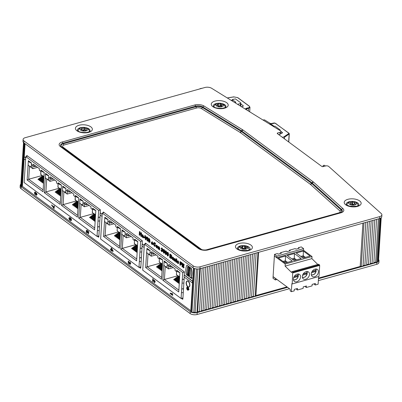 <?xml version="1.0" encoding="UTF-8"?>
<svg xmlns="http://www.w3.org/2000/svg" width="402" height="402" viewBox="0 0 402 402"><rect width="100%" height="100%" fill="white"/><g stroke="black" fill="none" stroke-linecap="round" stroke-linejoin="round"><path stroke-width="0.6" d="M104.118 212.573L102.264 213.095L100.631 239.049L138.981 267.37L139.579 257.858L141.409 257.823M140.841 266.853L138.981 267.37M142.378 240.924L140.615 241.416L140.177 248.315L142.022 248.029M141.424 257.571L139.579 257.858L139.941 252.074L140.177 248.315L142.006 248.28M140.615 241.416L102.264 213.095M122.032 229.889L125.218 232.24L124.977 236.059A5.432 2.573 3.6 0 1 121.791 233.708L122.032 229.889A5.432 2.573 3.6 0 0 125.218 232.24M120.58 228.818L117.399 226.467L117.158 230.286A5.432 2.573 -176.4 0 0 120.339 232.632L120.58 228.818A5.432 2.573 -176.4 0 1 117.399 226.467M104.837 217.191L108.017 219.537L107.776 223.356A5.432 2.573 3.6 0 1 104.595 221.005L104.837 217.191A5.432 2.573 3.6 0 0 108.017 219.537M123.158 235.336L124.952 236.657L125.143 233.607L126.68 234.743L126.776 233.255L133.052 237.889L132.962 239.381L134.499 240.517L134.308 243.567L134.956 244.049M135.72 244.612L137.569 245.979L136.635 260.863L120.751 249.134L121.69 234.25L122.394 234.768M137.78 241.522L134.595 239.17L134.358 242.989A5.432 2.573 -176.4 0 0 137.539 245.336L137.78 241.522A5.432 2.573 -176.4 0 1 134.595 239.17M105.957 222.633L107.751 223.954L107.942 220.904L109.485 222.04L109.575 220.552L115.856 225.19L115.761 226.678L117.299 227.813L117.108 230.869L117.761 231.346M118.525 231.914L120.369 233.276L119.434 248.165L103.555 236.431L104.49 221.547L105.193 222.07M134.494 240.602L132.962 239.381M137.564 246.064L134.308 243.567M125.143 233.607L126.59 234.763L126.399 237.818L123.138 235.411L122.319 248.386L135.66 244.662M137.152 252.622L136.579 252.22L137.208 251.737M137.233 251.32L135.876 251.697L135.323 251.29L137.333 249.753M137.353 249.386L136.072 250.366L134.62 250.773L134.067 250.361L137.459 247.773M137.479 247.401L134.816 249.441L133.363 249.843L132.811 249.436L137.389 245.934M137.157 245.763L133.559 248.511L132.107 248.918L131.554 248.506L136.132 245.009M137.278 250.627L135.876 251.697M137.404 248.647L134.62 250.773M137.524 246.662L133.363 249.843M136.685 245.416L132.107 248.918M124.952 236.657L126.399 237.818L131.158 236.492M126.59 234.763L128.127 235.904L126.68 234.743M128.228 234.326L128.127 235.904L129.751 235.451M123.138 235.411L121.69 234.25M136.745 259.044L122.319 248.386L120.751 249.134M139.941 252.074L141.775 251.933M139.343 261.617L141.177 261.476M117.294 227.899L115.761 226.678M120.364 233.361L117.108 230.869M107.942 220.904L109.394 222.065L109.198 225.115L105.937 222.708L105.123 235.683L118.464 231.959M119.932 239.924L119.379 239.517L120.007 239.034M120.037 238.617L118.68 238.999L118.123 238.587L120.133 237.049M120.158 236.683L118.876 237.662L117.424 238.069L116.866 237.662L120.258 235.069M120.283 234.703L117.62 236.738L116.168 237.14L115.615 236.733L120.188 233.23M119.957 233.059L116.364 235.808L114.912 236.215L114.359 235.803L118.937 232.306M120.077 237.929L118.68 238.999M120.203 235.944L117.424 238.069M120.329 233.959L116.168 237.14M119.489 232.713L114.912 236.215M107.751 223.954L109.198 225.115L113.957 223.788M109.394 222.065L110.932 223.2L109.485 222.04M112.55 222.748L110.932 223.2L111.032 221.623M105.937 222.708L104.49 221.547M119.55 246.341L105.123 235.683L103.555 236.431M140.157 267.044L140.795 267.516M146.222 243.672L144.368 244.19L142.735 270.144L181.086 298.47L181.684 288.958L183.513 288.922M184.483 272.023L182.719 272.516L182.282 279.415L184.126 279.124M183.528 288.666L181.684 288.958L182.046 283.174L182.282 279.415L184.111 279.38M182.719 272.516L144.368 244.19M182.94 297.952L181.086 298.47M164.137 260.988L167.317 263.34L167.081 267.154A5.432 2.573 3.6 0 1 163.895 264.802L164.137 260.988A5.432 2.573 3.6 0 0 167.317 263.34M162.684 259.913L159.504 257.566L159.262 261.38A5.432 2.573 -176.4 0 0 162.443 263.732L162.684 259.913A5.432 2.573 -176.4 0 1 159.504 257.566M146.941 248.285L150.122 250.637L149.881 254.451A5.432 2.573 3.6 0 1 146.7 252.104L146.941 248.285A5.432 2.573 3.6 0 0 150.122 250.637M165.262 266.431L167.056 267.757L167.247 264.702L168.785 265.838L168.88 264.35L175.156 268.988L175.066 270.476L176.604 271.611L176.413 274.666L177.061 275.149M177.825 275.712L179.674 277.073L178.739 291.963L162.855 280.234L163.79 265.345L164.498 265.868M179.885 272.616L176.699 270.265L176.463 274.084A5.432 2.573 -176.4 0 0 179.644 276.435L179.885 272.616A5.432 2.573 -176.4 0 1 176.699 270.265M148.062 253.727L149.856 255.054L150.047 251.999L151.589 253.134L151.68 251.647L157.961 256.285L157.865 257.772L159.403 258.908L159.212 261.963L159.86 262.446M160.629 263.008L162.473 264.375L161.539 279.259L145.655 267.531L146.594 252.642L147.298 253.165M176.599 271.697L175.066 270.476M179.669 277.164L176.413 274.666M167.247 264.702L168.694 265.863L168.503 268.918L165.242 266.506L164.423 279.485L177.764 275.757M179.237 283.722L178.684 283.315L179.312 282.832M179.337 282.415L177.98 282.797L177.428 282.385L179.438 280.852M179.458 280.48L178.176 281.465L176.724 281.867L176.171 281.46L179.558 278.867M179.583 278.501L176.92 280.536L175.468 280.943L174.915 280.531L179.493 277.033M179.262 276.862L175.664 279.606L174.212 280.013L173.659 279.606L178.237 276.104M179.382 281.727L177.98 282.797M179.508 279.742L176.724 281.867M179.629 277.762L175.468 280.943M178.789 276.516L174.212 280.013M167.056 267.757L168.503 268.918L173.262 267.586M168.694 265.863L170.232 266.998L168.785 265.838M170.332 265.426L170.232 266.998L171.855 266.546M165.242 266.506L163.79 265.345M178.85 290.138L164.423 279.485L162.855 280.234M182.046 283.174L183.88 283.028M181.448 292.716L183.282 292.571M159.398 258.999L157.865 257.772M162.468 264.461L159.212 261.963M150.047 251.999L151.499 253.159L151.303 256.215L148.042 253.803L147.227 266.782L160.569 263.054M162.056 271.013L161.483 270.611L162.112 270.129M162.137 269.717L160.78 270.094L160.227 269.687L162.237 268.149M162.262 267.782L160.976 268.762L159.529 269.164L158.971 268.757L162.363 266.164M162.383 265.797L159.725 267.832L158.272 268.24L157.715 267.827L162.292 264.33M162.061 264.159L158.468 266.908L157.016 267.31L156.463 266.903L161.036 263.4M162.182 269.023L160.78 270.094M162.307 267.039L159.529 269.164M162.433 265.059L158.272 268.24M161.594 263.812L157.016 267.31M149.856 255.054L151.303 256.215L156.061 254.883M151.499 253.159L153.036 254.295L151.589 253.134M154.654 253.843L153.036 254.295L153.132 252.722M148.042 253.803L146.594 252.642M161.654 277.435L147.227 266.782L145.655 267.531M182.262 298.138L182.9 298.611M100.43 209.939L98.666 210.432L98.229 217.331L100.073 217.045M99.475 226.587L97.631 226.874L97.993 221.09L98.229 217.331L100.058 217.301M98.887 235.868L97.033 236.391L97.631 226.874L99.455 226.844M27.637 156.087L25.783 156.604L24.15 182.558L97.033 236.391M98.666 210.432L25.783 156.604M79.948 198.809L83.129 201.156L82.892 204.975A5.432 2.573 3.6 0 1 79.707 202.623L79.948 198.809A5.432 2.573 3.6 0 0 83.129 201.156M78.631 197.834L75.45 195.483L75.209 199.302A5.432 2.573 -176.4 0 0 78.39 201.653L78.631 197.834A5.432 2.573 -176.4 0 1 75.45 195.483M62.747 186.106L65.933 188.458L65.692 192.272A5.432 2.573 3.6 0 1 62.511 189.92L62.747 186.106A5.432 2.573 3.6 0 0 65.933 188.458M61.431 185.131L58.25 182.779L58.009 186.598A5.432 2.573 -176.4 0 0 61.189 188.95L61.431 185.131A5.432 2.573 -176.4 0 1 58.25 182.779M45.552 173.403L48.732 175.754L48.491 179.568A5.432 2.573 3.6 0 1 45.31 177.222L45.552 173.403A5.432 2.573 3.6 0 0 48.732 175.754M44.235 172.428L41.049 170.081L40.813 173.895A5.432 2.573 -176.4 0 0 43.994 176.247L44.235 172.428A5.432 2.573 -176.4 0 1 41.049 170.081M28.351 160.7L31.532 163.051L31.296 166.865A5.432 2.573 3.6 0 1 28.11 164.518L28.351 160.7A5.432 2.573 3.6 0 0 31.532 163.051M81.073 204.251L82.933 205.623L83.124 202.573L84.666 203.708L84.757 202.221L91.038 206.859L90.942 208.347L92.48 209.482L92.289 212.537L93.008 213.065M93.772 213.633L95.55 214.944L94.616 229.833L78.732 218.1L79.671 203.216L80.31 203.688M63.873 191.548L65.732 192.925L65.928 189.87L67.466 191.005L67.561 189.518L73.837 194.156L73.742 195.643L75.285 196.779L75.089 199.834L75.807 200.362M76.571 200.93L78.355 202.241L77.415 217.13L61.536 205.402L62.471 190.513L63.109 190.985M46.677 178.845L48.536 180.222L48.727 177.166L50.265 178.302L50.361 176.815L56.637 181.453L56.546 182.94L58.084 184.076L57.893 187.131L58.612 187.664M59.375 188.226L61.154 189.543L60.22 204.427L44.336 192.699L45.275 177.81L45.913 178.282M29.477 166.147L31.336 167.518L31.527 164.463L33.07 165.599L33.16 164.111L39.441 168.75L39.346 170.237L40.883 171.373L40.692 174.428L41.411 174.96M42.175 175.523L43.954 176.84L43.019 191.724L27.14 179.995L28.075 165.106L28.713 165.579M95.827 210.537L92.646 208.186L92.405 212.005A5.432 2.573 -176.4 0 0 95.591 214.351L95.827 210.537A5.432 2.573 -176.4 0 1 92.646 208.186M92.475 209.568L90.942 208.347M95.545 215.03L92.289 212.537M83.124 202.573L84.571 203.734L84.38 206.784L81.119 204.377L80.305 217.351L93.646 213.628M95.113 221.592L94.56 221.185L95.189 220.703M95.214 220.286L93.857 220.668L93.304 220.256L95.314 218.718M95.339 218.351L94.053 219.331L92.606 219.738L92.048 219.331L95.44 216.738M95.46 216.371L92.797 218.407L91.349 218.809L90.792 218.402L95.369 214.904M95.138 214.728L91.545 217.477L90.093 217.884L89.535 217.472L94.113 213.975M95.259 219.598L93.857 220.668M95.385 217.613L92.606 219.738M95.51 215.628L91.349 218.809M94.671 214.382L90.093 217.884M82.933 205.623L84.38 206.784L89.138 205.457M84.571 203.734L86.113 204.869L84.666 203.708M86.209 203.291L86.113 204.869L87.731 204.417M81.119 204.377L79.671 203.216M94.731 228.009L80.305 217.351L78.732 218.1M75.28 196.864L73.742 195.643M78.35 202.327L75.089 199.834M65.928 189.87L67.375 191.03L67.184 194.081L63.918 191.674L63.104 204.653L76.445 200.925M77.933 208.884L77.36 208.482L77.993 208M78.018 207.583L76.661 207.965L76.109 207.553L78.114 206.02M78.139 205.648L76.857 206.628L75.405 207.035L74.852 206.628L78.239 204.035M78.264 203.668L75.601 205.703L74.149 206.11L73.596 205.698L78.174 202.201M77.938 202.025L74.345 204.774L72.893 205.181L72.34 204.774L76.918 201.271M78.058 206.894L76.661 207.965M78.184 204.909L75.405 207.035M78.31 202.925L74.149 206.11M77.47 201.683L72.893 205.181M65.732 192.925L67.184 194.081L71.943 192.754M67.375 191.03L68.913 192.166L67.466 191.005M70.531 191.714L68.913 192.166L69.013 190.593M63.918 191.674L62.471 190.513M77.531 215.306L63.104 204.653L61.536 205.402M58.079 184.161L56.546 182.94M61.149 189.628L57.893 187.131M48.727 177.166L50.175 178.327L49.984 181.382L46.722 178.97L45.903 191.95L59.25 188.221M60.737 196.181L60.164 195.779L60.792 195.297M60.818 194.88L59.461 195.261L58.908 194.849L60.918 193.317M60.938 192.95L59.657 193.93L58.205 194.332L57.652 193.925L61.044 191.332M61.064 190.965L58.401 193L56.948 193.407L56.396 192.995L60.973 189.498M60.742 189.327L57.144 192.076L55.697 192.478L55.139 192.071L59.717 188.568M60.863 194.191L59.461 195.261M60.988 192.206L58.205 194.332M61.109 190.226L56.948 193.407M60.27 188.98L55.697 192.478M48.536 180.222L49.984 181.382L54.742 180.051M50.175 178.327L51.717 179.463L50.265 178.302M53.335 179.011L51.717 179.463L51.813 177.89M46.722 178.97L45.275 177.81M60.33 202.603L45.903 191.95L44.336 192.699M40.878 171.463L39.346 170.237M43.949 176.925L40.692 174.428M31.527 164.463L32.979 165.624L32.783 168.679L29.522 166.267L28.708 179.247L42.049 175.518M43.537 183.483L42.964 183.076L43.592 182.598M43.622 182.181L42.265 182.558L41.707 182.151L43.717 180.614M43.743 180.247L42.461 181.227L41.009 181.629L40.451 181.222L43.843 178.629M43.868 178.262L41.205 180.297L39.753 180.704L39.2 180.292L43.773 176.795M43.542 176.624L39.949 179.372L38.497 179.774L37.944 179.367L42.522 175.865M43.662 181.488L42.265 182.558M43.788 179.503L41.009 181.629M43.913 177.523L39.753 180.704M43.074 176.277L38.497 179.774M31.336 167.518L32.783 168.679L37.542 167.348M32.979 165.624L34.517 166.76L33.07 165.599M36.135 166.307L34.517 166.76L34.617 165.187M29.522 166.267L28.075 165.106M43.135 189.9L28.708 179.247L27.14 179.995M97.993 221.09L99.827 220.949M97.395 230.632L99.229 230.492M100.198 215.055L98.817 237.019L98.545 237.215L97.319 236.311M24.115 158.86L22.386 186.357L190.799 310.746L192.543 283.073L184.086 277.008L184.206 275.104L192.483 281.219L192.362 283.124M184.252 277.134L182.87 299.098L182.598 299.299L181.372 298.39M142.147 246.039L140.765 267.998L140.494 268.199L139.268 267.29M34.979 191.975L35.391 191.995L35.969 193.186L36.507 192.98L37.074 194.543L36.361 195.176M36.185 195.226L35.723 194.297L35.044 194.553L34.381 192.744L35.215 192.045L35.793 193.236L36.331 193.03L36.894 194.593L36.185 195.226L36.537 195.236M35.904 194.251L35.225 194.503L35.904 194.251M70.953 220.326L70.682 220.311L70.953 220.326L71.059 219.497L70.214 218.366L70.481 219.537L69.611 220.08L68.848 218.261L69.335 217.618L70.124 217.814L71.139 218.995L71.36 220.16L70.677 220.793L70.682 220.311L71.134 220.276M70.39 218.316L70.662 219.487L69.792 220.03M69.611 220.08L70.104 220.12M69.425 217.598L70.305 217.768L71.315 218.944L71.536 220.11L70.858 220.743M70.677 220.793L71.008 220.778M110.5 249.225L111.088 249.662L111.193 248.009L112.957 251.129L112.932 251.511L111.334 250.335L111.304 250.848L111.027 250.647L111.058 250.129L110.47 249.697L110.5 249.225L111.098 249.486M111.193 248.009L111.645 248.16L113.133 251.079L112.932 251.511M111.505 250.461L111.304 250.848M152.69 278.757L154.358 282.114L154.83 281.712L154.448 280.144L155.082 281.908L154.323 282.591L152.941 279.621L152.825 281.49L152.534 281.274L152.871 278.707L154.629 282.103M154.448 280.144L155.257 281.857L154.499 282.541M154.323 282.591L154.695 282.606M153.097 279.963L152.825 281.49M170.182 293.088L172.106 294.51L171.8 293.304L172.624 295.385L170.152 293.56L170.358 293.038L172.031 294.274M171.8 293.304L172.272 293.475L172.82 295.033L172.624 295.385M128.625 261.139L128.987 261.134L128.997 261.632L128.469 262.024L129.062 263.235M128.997 261.632L128.288 262.069L128.756 263.235L129.444 262.441L130.142 263.878M129.268 262.491L129.881 263.888L130.303 263.546L129.906 262.531L130.168 262.054L130.73 263.672L130.022 264.32M129.987 262.104L130.555 263.722L129.846 264.37L130.188 264.37M129.56 263.426L128.906 263.687L129.56 263.426M86.711 230.175L87.073 230.17L87.068 230.683L86.556 231.075L87.304 232.396M87.068 230.683L86.38 231.125L86.927 232.376L87.541 231.974L87.586 230.642L88.827 231.944L88.53 233.894L88.244 233.678L88.34 232.155L87.691 231.462L87.797 232.296L86.927 232.894L86.365 232.165L86.128 230.944L86.892 230.22L86.676 230.713M87.867 231.411L87.978 232.245L87.103 232.843M86.927 232.894L87.4 232.929M53.913 205.899L54.386 206.065L54.049 208.583L51.712 205.332L51.742 204.849L53.798 207.764L53.913 205.899L54.205 206.115L54.049 208.583M51.742 204.849L53.974 207.718M188.096 289.566L188.448 289.827A1.628 0.849 74.4 0 1 188.076 290.199A1.628 0.849 74.4 0 1 186.819 288.857A1.628 0.849 74.4 0 1 187.201 287.063A1.628 0.849 74.4 0 1 188.518 288.681L188.166 288.42A1.085 0.568 -105.6 0 0 187.347 287.586A1.085 0.568 -105.6 0 0 187.091 288.782A1.085 0.568 -105.6 0 0 187.93 289.676A1.085 0.568 -105.6 0 0 188.096 289.566L188.623 289.777A1.628 0.849 74.4 0 1 188.252 290.149A1.628 0.849 74.4 0 1 188.161 290.164M187.292 287.048A1.628 0.849 74.4 0 1 187.377 287.013A1.628 0.849 74.4 0 1 188.699 288.631L188.518 288.681M187.438 287.576A1.085 0.568 -105.6 0 0 187.272 288.731A1.085 0.568 -105.6 0 0 188.015 289.636M187.649 288.44L189.061 289.299L188.855 289.731L187.623 288.822L187.649 288.44L188.88 289.35L188.855 289.731M187.171 280.988A3.151 1.643 74.4 0 1 187.257 280.958A3.151 1.643 74.4 0 1 189.684 283.551A3.151 1.643 74.4 0 1 188.95 287.023A3.151 1.643 74.4 0 1 188.86 287.043M26.592 156.378L26.632 155.74L27.024 155.634M98.209 236.059L98.847 236.532M188.548 275.651L188.503 276.325L188.066 276.003L187.935 275.214L188.558 274.852L189.051 275.631L188.714 276.46L188.548 275.184L188.126 275.335L188.337 275.872L188.362 275.516L188.744 275.596L188.714 276.114M188.131 275.159L188.754 274.797L188.236 274.797L188.754 274.797L189.247 275.576L188.714 276.46M188.548 275.184L188.126 275.335L188.392 275.712M188.744 275.129L188.322 275.28M188.744 275.596L188.362 275.516M189.206 273.757L189.186 274.063L188.402 274.149L189.126 274.983L188.02 274.164L188.041 273.852L188.804 273.762L188.096 272.938L189.402 273.702L189.186 274.063M188.096 272.938L189.402 273.702M188.041 273.852L188.764 273.737M188.638 274.124L189.342 274.641L189.126 274.983M189.116 272.048L189.066 272.817L189.096 272.36L188.196 271.365L189.116 272.048M189.528 271.672L189.257 272.953M189.131 271.858L188.196 271.365M188.347 268.958L188.608 269.008L188.649 268.39L188.422 267.742L189.493 269.164L189.473 269.496L188.327 269.295L188.613 268.913M188.799 269.044L188.829 268.621L189.226 269.134L188.799 269.044L189.136 269.018M188.669 267.752L189.689 269.109L189.473 269.496M186.342 274.702A10.859 5.658 74.4 0 1 186.945 265.159L188.051 265.978A13.03 6.794 -105.6 0 0 187.453 275.521L186.342 274.702M188.051 265.978L186.945 265.159M188.247 265.923A13.03 6.794 -105.6 0 0 187.649 275.465L187.453 275.521M191.347 278.395A0.543 0.281 74.4 0 1 191.071 277.837A0.543 0.281 74.4 0 1 191.231 277.395A0.543 0.281 74.4 0 1 191.648 277.842A0.543 0.281 74.4 0 1 191.523 278.44A0.543 0.281 74.4 0 1 191.347 278.395M191.337 277.4A0.543 0.281 74.4 0 1 191.427 277.34A0.543 0.281 74.4 0 1 191.844 277.787A0.543 0.281 74.4 0 1 191.719 278.385A0.543 0.281 74.4 0 1 191.608 278.38M190.598 277.842L189.488 277.023A13.03 6.794 -105.6 0 0 190.091 267.481L191.196 268.3A10.859 5.658 74.4 0 1 190.598 277.842L190.794 277.787A10.859 5.658 74.4 0 0 191.392 268.245L191.196 268.3M191.392 268.245L190.091 267.481M189.618 267.159L189.598 267.471L189.166 267.149L189.126 267.762L189.543 268.395L188.453 267.265L188.94 267.626L188.513 266.34L189.814 267.104L189.598 267.471M188.513 266.34L189.814 267.104M188.453 267.265L188.95 267.436M189.347 267.285L189.759 268.028L189.543 268.395M188.935 270.244L189.04 270.978L188.935 270.244M189.121 270.38L189.236 270.928M189.422 270.28L189.035 271.315L188.749 270.677L188.226 270.853L188.759 270.114L188.317 269.461L189.618 270.224L189.578 270.883L189.035 271.315M188.749 270.677L188.458 270.822M188.945 270.621L188.654 270.767L188.945 270.621M188.649 270.385L188.252 270.476M189.618 270.224L188.317 269.461M189.242 273.149L189.221 273.46L188.136 272.33L189.437 273.094L189.221 273.46M188.136 272.33L189.437 273.094M103.073 212.869L103.384 212.03L142.228 240.718L142.278 243.954L144.288 245.441M145.177 243.964L145.217 243.326L145.609 243.22M193.488 268.059L192.664 281.169L184.382 275.053L184.327 271.817L145.489 243.13L145.217 243.326M25.07 143.715L24.246 156.78L25.703 157.855M102.183 214.341L100.329 212.97L100.274 209.733L26.899 155.544L26.632 155.74M178.046 261.355L177.609 261.808L177.955 262.903L178.327 262.687L178.784 263.139L178.322 263.551M177.533 260.777L178.071 260.833L178.82 262.215L177.694 261.37M176.156 259.662L176.815 259.963L176.478 262.501L176.001 262.149L176.156 259.662L176.634 260.014L176.478 262.501M172.553 257.124L172.187 257.411L173.011 257.28L173.709 258.798L173.709 260.456L173.317 259.762M172.368 257.36L173.192 257.23L173.885 258.747L173.709 260.456M173.192 259.792L172.614 259.707L172.066 258.531L173.418 258.36M173.121 257.702L172.609 257.833L172.187 257.411M167.091 252.325L167.85 252.34L167.267 252.275L167.85 252.34L168.393 253.114L168.549 254.692L168.217 255.913L167.453 255.898L166.76 253.541L167.091 252.325L167.674 252.391L168.217 253.165L168.368 254.737L168.036 255.958L167.453 255.898M163.232 249.481L163.996 249.491L163.413 249.431L163.996 249.491L164.539 250.265L164.694 251.843L164.363 253.064L163.599 253.049L162.905 250.697L163.232 249.481L163.82 249.541L164.363 250.315L164.513 251.893L164.182 253.114L163.599 253.049M159.066 247.32L158.614 247.944L158.544 249.074L157.891 248.773L158.046 246.28L158.463 246.974L159.081 246.994L159.624 248.436L159.529 249.984L159.051 249.632L159.132 248.361L158.715 247.341M158.046 246.28L158.825 246.818M158.463 246.974L159.262 246.944L158.644 246.923L159.262 246.944L159.805 248.386L159.529 249.984M155.594 245.798L154.941 246.315L154.318 246.195L153.298 243.617L154.001 242.557L154.569 242.667L155.288 243.587L155.504 244.401L154.996 244.2L154.509 243.24L153.815 243.944L154.348 245.597L155.122 245.225L155.594 245.798L155.031 246.285M154.092 242.537L154.75 242.617L155.468 243.537L155.504 244.401M154.69 243.19L153.996 243.893L154.705 245.607M148.016 240.311L149.011 241.667L149.529 241.552L148.197 238.964L148.554 238.537L149.162 238.672L150.052 240.416L149.122 239.24L148.775 239.115L148.74 239.532L150.031 241.919L149.634 242.406L148.971 242.25L148.016 240.311L148.69 240.557L149.192 241.617L149.705 241.501M148.645 238.517L149.343 238.622L150.052 240.416M148.951 239.064L150.207 241.873L149.72 242.371M144.765 235.482L145.308 235.884L145.775 238.894L146.539 236.798L147.077 237.19L145.976 239.974L145.434 239.572L144.765 235.482L145.489 235.833L145.906 238.537M146.539 236.798L147.253 237.14L145.976 239.974M142.122 234.647L141.755 234.934L142.579 234.803L143.278 236.321L143.278 237.979L142.886 237.286M141.936 234.884L142.76 234.753L143.454 236.27L143.278 237.979M142.76 237.316L142.182 237.23L141.635 236.054L142.986 235.884M142.69 235.23L142.177 235.361L141.755 234.934M139.434 231.547L139.936 231.919L139.851 233.271L140.831 233.994L140.916 232.642L141.419 233.014L141.202 236.446L140.7 236.08L140.795 234.577L139.816 233.848L139.72 235.351L139.218 234.984L139.434 231.547L140.112 231.869L140.027 233.22L140.841 233.818M140.916 232.642L141.599 232.964L141.202 236.446M139.981 233.974L139.72 235.351M143.69 236.632L144.8 237.275L144.579 237.984L143.645 237.296L143.69 236.632L144.625 237.326L144.579 237.984M147.313 237.366L147.991 237.688L147.599 241.17L147.097 240.803L147.313 237.366L147.815 237.738L147.599 241.17M151.941 243.094L152.293 243.999L153.082 244.326L152.077 244.537L151.408 243.602L151.288 242.612L152.192 241.903L152.951 244.024L151.765 243.145L152.112 244.049L153.082 244.326L152.252 244.486M151.896 241.813L152.373 241.853L152.951 244.024M156.353 245.165L156.931 245.22L157.78 247.2L156.77 247.823M156.594 247.873L155.75 245.853L156.755 245.27L157.599 247.25L156.594 247.873L157.152 247.923M160.911 250.049L161.699 251.074L162.081 250.758L161.564 249.863L162.076 249.215L161.825 248.637L161.483 248.863L161.051 248.436L161.875 248.104L162.418 248.833L162.554 249.531L162.152 249.984L162.569 251.149L161.664 251.622L160.911 250.049L161.554 250.26L161.875 251.024L162.257 250.707M161.227 248.391L162.051 248.059L162.735 249.481L162.328 249.933L162.745 251.099L161.845 251.572M161.594 247.969L162.051 248.059L161.594 247.969M161.664 251.622L162.207 251.672M165.162 250.903L165.925 250.918L165.343 250.853L165.925 250.918L166.468 251.692L166.619 253.265L166.287 254.486L165.523 254.471L164.83 252.119L165.162 250.903L165.745 250.969L166.287 251.737L166.443 253.315L166.111 254.536L165.523 254.471M169.865 254.024L170.86 254.757L171.77 256.33L171.373 256.818L171.79 257.994L171.101 258.506L169.649 257.456L169.865 254.024L171.036 254.707L171.945 256.285L171.553 256.767L171.971 257.948L171.277 258.456M171.101 258.506L171.473 258.501M174.614 260.094L174.086 258.873L174.89 258.667L175.644 259.913L174.87 259.144L174.574 259.265L175.634 261.064L174.764 261.295L173.95 259.893L175.257 260.878M174.453 258.521L174.086 258.873M174.262 258.823L175.066 258.617L175.644 259.913M174.775 258.968L175.815 261.014L175.327 261.426L175.815 261.014L174.945 261.245M176.217 258.712L176.87 259.019L176.654 259.677L176.177 259.325L176.217 258.712L176.694 259.064L176.654 259.677M180.076 261.561L181.955 262.772L181.92 263.35L180.538 262.516L180.488 263.325L181.528 264.094L181.488 264.677L180.453 263.908L180.362 265.37L179.86 264.998L180.076 261.561L181.779 262.823L181.739 263.4M180.709 262.642L180.669 263.275L181.704 264.044L181.488 264.677M180.619 264.034L180.362 265.37M182.191 263.129L184.211 264.436L183.995 265.069L182.659 264.079L182.608 264.843L183.855 265.762L183.814 266.34L182.573 265.421L182.513 266.35L183.9 267.375L183.86 267.953L181.975 266.561L182.191 263.129L184.031 264.486L183.995 265.069M182.825 264.204L182.789 264.792L184.031 265.712L183.814 266.34M182.739 265.546L182.694 266.3L184.076 267.325L183.86 267.953M298.369 248.466L298.42 247.697L299.158 248.245L295.942 249.139L295.204 248.597L289.49 250.19L290.229 250.737L287.018 251.637L286.279 251.089L280.566 252.687L281.305 253.23L278.089 254.129L277.35 253.582L274.496 254.381L276.832 256.109L303.616 248.627L301.274 246.903L298.42 247.697M289.445 250.959L289.49 250.19M280.516 253.451L280.566 252.687M291.344 291.691L291.847 283.671L292.214 283.948L292.691 272.315L291.812 271.732L291.646 272.541L285.093 266.104L285.224 264.003L274.39 256.004L273.094 276.616L290.209 289.254L290.149 290.209A0.653 0.342 -105.6 0 0 290.48 291.053L291.344 291.691L294.199 290.892L294.294 289.365L297.51 288.465L297.415 289.993L303.128 288.4L303.224 286.872L306.435 285.973L306.339 287.5L312.052 285.907L312.148 284.38L315.364 283.48L315.268 285.008L314.404 284.37A0.653 0.342 74.4 0 1 314.098 283.832M303.42 250.185L312.007 256.526L311.877 258.627L317.821 264.466M318.49 264.355L319.469 264.833L319.696 265.395L318.997 276.465L292.214 283.948M318.605 276.576L318.123 284.209L315.268 285.008M272.993 278.234L273.089 276.712L275.43 278.435L275.33 279.963L272.993 278.234M275.33 279.963L276.998 279.501M303.063 274.159L306.55 273.184L307.234 273.767L302.55 275.305M307.234 273.767L307.098 274.033A3.502 2.487 -53.6 0 1 302.359 277.159M303.148 274.013L307.304 272.621A3.935 2.794 126.4 0 0 306.942 271.491L307.364 272.702M306.51 271.536A3.502 2.487 -53.6 0 1 307.173 272.893L307.304 272.621M304.44 257.637L303.193 256.717L301.746 257.124M286.586 262.622L285.34 261.707L283.892 262.109M295.51 260.129L294.269 259.21L292.817 259.617M294.133 276.656L297.626 275.682L298.304 276.259L293.626 277.797M298.304 276.259L298.173 276.531A3.502 2.487 126.4 0 1 293.43 279.651M294.224 276.506L298.374 275.114A3.935 2.794 126.4 0 0 298.013 273.983M297.586 274.028A3.502 2.487 126.4 0 1 298.244 275.385L298.374 275.114M294.058 260.536L287.289 255.531L294.43 253.541L301.204 258.541L294.058 260.536M291.897 258.938L294.329 258.26L296.49 259.858M294.43 253.541L294.269 259.21M285.134 263.029L278.36 258.029L285.505 256.034L292.274 261.034L285.134 263.029M282.968 261.431L285.4 260.752L287.566 262.35M285.505 256.034L285.34 261.707M297.219 274.114A4.342 3.08 -53.6 0 1 299.56 274.435A4.342 3.08 -53.6 0 1 299.46 279.762A4.342 3.08 -53.6 0 1 294.4 281.425A4.342 3.08 -53.6 0 1 293.736 277.481A4.342 3.08 -53.6 0 1 297.219 274.114M306.148 271.616A4.342 3.08 -53.6 0 1 308.49 271.943A4.342 3.08 -53.6 0 1 308.384 277.264A4.342 3.08 -53.6 0 1 303.324 278.928A4.342 3.08 -53.6 0 1 302.661 274.988A4.342 3.08 -53.6 0 1 306.148 271.616M315.073 269.124A4.342 3.08 -53.6 0 1 317.414 269.451A4.342 3.08 -53.6 0 1 317.314 274.772A4.342 3.08 -53.6 0 1 312.253 276.435A4.342 3.08 -53.6 0 1 311.59 272.496A4.342 3.08 -53.6 0 1 315.073 269.124M306.339 287.5L305.48 286.862A0.653 0.342 74.4 0 1 305.173 286.324M297.415 289.993L296.55 289.36A0.653 0.342 74.4 0 1 296.244 288.822M285.093 266.104L311.877 258.627M285.224 264.003L312.007 256.526M276.832 256.109L276.737 257.637L303.52 250.155L303.616 248.627M276.737 257.637L274.4 255.908L274.496 254.381M296.219 253.039L303.359 251.044L310.128 256.049L302.987 258.039L296.219 253.039M300.827 256.446L303.254 255.762L303.359 251.044M303.193 256.717L303.254 255.762L305.419 257.36M311.987 271.667L315.48 270.692L316.158 271.27L311.48 272.812M316.158 271.27L316.027 271.541A3.502 2.487 126.4 0 1 311.284 274.666M312.078 271.521L316.233 270.129A3.935 2.794 126.4 0 0 315.866 268.998L316.289 270.209M315.439 269.044A3.502 2.487 126.4 0 1 316.098 270.395L316.233 270.129M187.754 286.807A3.151 1.643 74.4 0 1 186.166 283.581A3.151 1.643 74.4 0 1 187.081 281.008A3.151 1.643 74.4 0 1 189.508 283.596A3.151 1.643 74.4 0 1 188.774 287.073A3.151 1.643 74.4 0 1 187.754 286.807M187.759 286.711A3.04 1.583 74.4 0 1 186.226 283.596A3.04 1.583 74.4 0 1 187.106 281.109A3.04 1.583 74.4 0 1 189.453 283.611A3.04 1.583 74.4 0 1 188.744 286.968A3.04 1.583 74.4 0 1 187.759 286.711M187.196 281.093A3.04 1.583 -105.6 0 0 186.417 283.631A3.04 1.583 -105.6 0 0 187.935 286.661A3.04 1.583 -105.6 0 0 188.829 286.938M86.802 230.14L87.073 230.17M87.41 230.693L88.651 231.994L88.53 233.894M129.846 264.37L129.379 263.471L128.73 263.737L128.042 261.883L128.811 261.184L128.59 261.667M130.062 263.838L130.303 263.546M129.379 263.471L128.73 263.737M128.715 261.104L128.987 261.134M111.364 249.868L111.439 248.672L112.475 250.687L111.364 249.868L112.324 250.396M111.595 248.974L111.545 249.818M69.737 218.09L70.224 219.246L69.626 219.582L69.099 218.432L69.737 218.09L69.099 218.432L70.013 219.603M70.224 219.246L69.802 219.532M69.913 218.045L69.275 218.381M36.311 193.523L36.647 194.417L36.215 194.749L35.873 193.854L36.311 193.523L35.873 193.854L36.391 194.699L36.823 194.367M36.647 194.417L36.391 194.699M36.487 193.473L36.054 193.804M35.18 192.528L35.627 193.653L35.074 194.065L34.627 192.93L34.944 192.493M35.361 192.478L34.808 192.885L35.396 194.071M35.723 194.297L35.044 194.553M35.064 191.94L35.391 191.995M173.95 259.893L174.438 260.144M170.332 254.963L171.272 256.069L170.976 256.26L170.282 255.757L170.332 254.963M170.247 256.33L171.277 257.582L170.996 257.823L170.187 257.245L170.247 256.33M170.413 256.451L170.187 257.245M170.368 257.2L171.177 257.772M170.498 255.089L170.282 255.757M170.458 255.707L171.151 256.21M165.709 251.516L165.84 253.768L165.559 253.923L165.328 252.496L165.709 251.516L165.508 252.446L165.74 253.878L166.021 253.717M165.89 251.466L165.609 251.622M161.875 251.024L162.081 250.758M156.901 245.758L156.413 246.195L156.901 247.325M156.232 246.245L156.72 245.808L157.112 246.888L156.624 247.336L156.413 246.195M156.443 245.135L156.931 245.22M152.293 243.999L152.614 243.863M151.986 241.783L152.373 241.853M152.504 243.27L151.795 242.748L151.921 242.391L152.504 243.27M152.102 242.346L151.795 242.748M151.976 242.697L152.489 243.079M142.509 235.276L142.177 235.361L142.509 235.276L142.81 235.934L141.635 236.054M142.78 236.361L142.609 236.934L142.112 236.336L142.78 236.361M142.293 236.286L142.785 236.884M149.192 241.617L149.529 241.552M154.509 243.24L154.237 243.185M154.529 245.552L154.946 245.275L155.418 245.843M158.885 247.371L158.433 247.994L158.363 249.124M163.785 250.089L163.915 252.345L163.634 252.501L163.403 251.069L163.785 250.089L163.579 251.019L163.81 252.451L164.091 252.295M163.961 250.039L163.684 250.2M167.639 252.938L167.77 255.19L167.488 255.35L167.257 253.918L167.639 252.938L167.433 253.868L167.664 255.3L167.946 255.139M167.82 252.888L167.539 253.044M173.212 258.838L173.041 259.411L172.543 258.813L173.212 258.838M172.83 258.602L173.217 259.36M172.066 258.531L173.242 258.411L172.94 257.752L172.609 257.833L172.94 257.752M177.865 261.406L177.428 261.858L177.774 262.953L178.146 262.732L178.609 263.189L178.232 263.581L177.719 263.476L176.935 261.541L177.89 260.883L178.644 262.265M177.955 262.903L178.327 262.687M177.624 260.742L178.071 260.833M144.157 247.521L141.981 245.913L142.102 244.004L144.278 245.612M25.572 159.936L23.949 158.74L24.07 156.83L25.693 158.026M100.329 212.97L102.173 214.517M102.053 216.427L100.033 214.929L100.148 213.02M190.799 310.746L191.166 310.645M221.713 106.043L221.055 106.259A1.457 0.693 3.6 0 0 219.07 106.294L218.301 106.108A1.457 0.693 3.6 0 0 218.306 106.063A1.457 0.693 3.6 0 0 217.065 105.299L216.693 105.068L216.944 104.902A1.457 0.693 3.6 0 0 217.794 104.334A1.457 0.693 3.6 0 0 217.693 104.053L218.346 103.842A1.457 0.693 3.6 0 0 220.336 103.801L221.105 103.987A1.457 0.693 3.6 0 0 221.1 104.033A1.457 0.693 3.6 0 0 222.341 104.796L222.713 105.028L222.462 105.193A1.457 0.693 3.6 0 0 221.613 105.761A1.457 0.693 3.6 0 0 221.713 106.043L221.703 106.208M221.135 106.284A1.457 0.693 -176.4 0 1 220.979 105.937A1.457 0.693 -176.4 0 1 220.984 105.897L221.1 104.078M220.984 105.857L220.216 105.711A1.457 0.693 -176.4 0 1 218.231 105.746L218.15 105.721M223.326 105.917A3.909 1.854 -176.4 0 1 216.728 106.103A3.909 1.854 -176.4 0 1 218.849 103.193A3.909 1.854 -176.4 0 1 220.773 103.314A3.909 1.854 -176.4 0 1 223.326 105.917M86.174 130.027L85.621 130.298A1.457 0.693 3.6 0 0 83.722 130.504L82.907 130.384A1.457 0.693 3.6 0 0 81.405 129.68L81.144 129.293A1.457 0.693 3.6 0 0 81.767 128.776A1.457 0.693 3.6 0 0 81.546 128.379L82.098 128.107A1.457 0.693 3.6 0 0 83.998 127.896L84.817 128.017A1.457 0.693 3.6 0 0 86.314 128.725L86.576 129.112A1.457 0.693 3.6 0 0 85.958 129.63A1.457 0.693 3.6 0 0 86.174 130.027L86.159 130.253M84.857 130.198A1.457 0.693 -176.4 0 1 84.696 129.926L83.882 129.806A1.457 0.693 -176.4 0 1 82.742 130.112M87.686 129.761A3.909 1.854 -176.4 0 1 83.616 131.042A3.909 1.854 -176.4 0 1 79.968 129.158A3.909 1.854 -176.4 0 1 83.013 127.349A3.909 1.854 -176.4 0 1 84.933 127.469A3.909 1.854 -176.4 0 1 87.686 129.761M355.333 203.708L355.001 204.055A1.457 0.693 3.6 0 0 353.393 204.548L352.569 204.553A1.457 0.693 3.6 0 0 350.725 204.09L350.227 203.749A1.457 0.693 3.6 0 0 350.519 203.367A1.457 0.693 3.6 0 0 349.996 202.789L350.323 202.442A1.457 0.693 3.6 0 0 351.931 201.95L352.755 201.945A1.457 0.693 3.6 0 0 354.599 202.407L355.097 202.749A1.457 0.693 3.6 0 0 354.805 203.131A1.457 0.693 3.6 0 0 355.333 203.708L355.313 204.035M353.614 204.296A1.457 0.693 -176.4 0 1 352.634 203.849L351.81 203.859A1.457 0.693 -176.4 0 1 351.589 204.11M358.227 205.497A5.754 2.729 -176.4 0 1 358.252 205.643L358.167 205.191C356.986 202.703 355.509 201.477 353.735 201.518A3.909 1.854 -176.4 0 1 356.539 203.221A3.909 1.854 -176.4 0 1 353.252 205.115A3.909 1.854 -176.4 0 1 348.825 203.402A3.909 1.854 -176.4 0 1 351.815 201.397A3.909 1.854 -176.4 0 1 353.735 201.518M246.572 247.21L246.928 247.436L246.657 247.607A1.457 0.693 3.6 0 0 245.753 248.185A1.457 0.693 3.6 0 0 245.838 248.436L245.16 248.637A1.457 0.693 3.6 0 0 243.165 248.632L242.406 248.436A1.457 0.693 3.6 0 0 242.421 248.366A1.457 0.693 3.6 0 0 241.235 247.607L240.883 247.381L241.15 247.205A1.457 0.693 3.6 0 0 242.054 246.632A1.457 0.693 3.6 0 0 241.974 246.376L242.647 246.18A1.457 0.693 3.6 0 0 244.642 246.18L245.401 246.376A1.457 0.693 3.6 0 0 245.391 246.451A1.457 0.693 3.6 0 0 246.572 247.21L246.547 247.627M245.416 248.692A1.457 0.693 -176.4 0 1 245.27 248.356A1.457 0.693 -176.4 0 1 245.28 248.285L245.391 246.521M245.275 248.22L244.522 248.089A1.457 0.693 -176.4 0 1 242.527 248.084L242.27 248.029M247.069 246.476A3.909 1.854 -176.4 0 1 245.738 249.134A3.909 1.854 -176.4 0 1 240.24 247.873A3.909 1.854 -176.4 0 1 243.059 245.552A3.909 1.854 -176.4 0 1 244.979 245.672A3.909 1.854 -176.4 0 1 247.069 246.476M231.155 100.304L232.371 100.048M240.853 103.977L243.14 105.671L243.104 106.244M241.466 106.651L242.878 106.319L243.331 105.977L243.14 105.671M227.381 97.977L233.874 96.902L237.582 97.606L249.084 106.103C249.918 106.852 249.677 107.419 248.371 107.801L246.371 108.254L246.577 108.821L248.577 108.374L249.974 107.319L249.3 106.138L237.798 97.646L233.763 96.862L227.306 97.932M245.722 109.274L246.577 108.821L246.516 109.766M274.094 126.303L272.144 124.866L272.104 125.524M272.144 124.866L270.787 124.128M199.151 89.108L200.774 88.656M275.385 123.399L289.003 133.238L289.294 133.796L288.777 142.032M284.49 138.871L284.485 137.017L284.37 138.78M270.797 123.937L275.079 123.123L276.199 123.781M288.812 133.514L289.144 134.027L288.787 133.198L288.812 133.514L283.752 136.971L284.485 137.017M280.279 134.082L282.566 132.73L280.958 131.374M282.345 137.288L283.752 136.971M20.221 185.257L20.1 187.166A4.995 2.367 3.6 0 0 20.979 188.623L21.1 186.719A4.995 2.367 -176.4 0 1 20.221 185.257A4.995 2.367 -176.4 0 1 20.904 184.161M21.1 186.719L190.252 311.65L190.136 313.56A4.995 2.367 3.6 0 0 197.07 314.505L289.46 288.701M197.07 314.505L197.191 312.595A4.995 2.367 -176.4 0 1 190.252 311.65M197.191 312.595L287.616 287.34M318.469 278.727L376.865 262.416L376.744 264.325A4.995 2.367 3.6 0 0 378.9 262.546L379.021 260.637A4.995 2.367 -176.4 0 1 376.865 262.416M378.589 259.581A4.995 2.367 -176.4 0 1 379.021 260.637M381.222 217.738L378.538 260.345A2 0.95 -176.4 0 1 378.071 260.908A2 0.95 3.6 0 0 377.599 261.451M377.599 261.491L380.317 218.281L377.599 261.481A2 0.95 -176.4 0 1 377.599 261.491A2 0.95 -176.4 0 1 376.734 262.199A2 0.95 -176.4 0 1 375.654 262.315A2 0.95 3.6 0 0 373.855 262.818A2 0.95 -176.4 0 1 372.056 263.32A2 0.95 3.6 0 0 370.257 263.823A2 0.95 -176.4 0 1 368.463 264.325A2 0.95 3.6 0 0 366.664 264.828A2 0.95 -176.4 0 1 364.865 265.33A2 0.95 3.6 0 0 363.066 265.833A2 0.95 -176.4 0 1 361.267 266.335A2 0.95 3.6 0 0 360.187 266.446L318.51 278.089M287.003 286.887L255.908 295.57A2 0.95 3.6 0 0 255.195 295.957A2 0.95 -176.4 0 1 253.396 296.46A2 0.95 3.6 0 0 251.597 296.962A2 0.95 -176.4 0 1 249.798 297.465A2 0.95 3.6 0 0 248.004 297.967A2 0.95 -176.4 0 1 246.205 298.47A2 0.95 3.6 0 0 244.406 298.972A2 0.95 -176.4 0 1 242.607 299.475A2 0.95 3.6 0 0 240.808 299.972A2 0.95 -176.4 0 1 239.014 300.475A2 0.95 3.6 0 0 237.215 300.977A2 0.95 -176.4 0 1 235.416 301.48A2 0.95 3.6 0 0 233.617 301.982A2 0.95 -176.4 0 1 231.818 302.485A2 0.95 3.6 0 0 230.024 302.987A2 0.95 -176.4 0 1 228.225 303.49A2 0.95 3.6 0 0 226.426 303.992A2 0.95 -176.4 0 1 224.628 304.495A2 0.95 3.6 0 0 222.829 304.997A2 0.95 -176.4 0 1 221.035 305.5A2 0.95 3.6 0 0 219.236 306.002A2 0.95 -176.4 0 1 217.437 306.505A2 0.95 3.6 0 0 215.638 307.002A2 0.95 -176.4 0 1 213.839 307.505A2 0.95 3.6 0 0 212.045 308.007A2 0.95 -176.4 0 1 210.246 308.51A2 0.95 3.6 0 0 208.447 309.012A2 0.95 -176.4 0 1 206.648 309.515A2 0.95 3.6 0 0 204.849 310.017A2 0.95 -176.4 0 1 203.055 310.52A2 0.95 3.6 0 0 201.256 311.022A2 0.95 -176.4 0 1 199.457 311.525A2 0.95 3.6 0 0 197.658 312.027A2 0.95 -176.4 0 1 196.945 312.414A2 0.95 -176.4 0 1 195.136 312.434A2 0.95 3.6 0 0 193.799 312.369A2 0.95 -176.4 0 1 191.99 312.163A4.342 2.06 -176.4 0 1 191.206 311.786L193.945 268.285M191.226 311.51L191.206 311.786M22.391 186.232L21.889 186.372L24.592 143.363M23.989 142.916L21.261 186.267L21.889 186.372M21.261 186.267A4.342 2.06 -176.4 0 1 20.879 185.784A2 0.95 -176.4 0 1 20.819 185.518L23.522 142.534M318.349 280.631L376.744 264.325M20.979 188.623L190.136 313.56M279.918 134.218A2.171 1.03 3.6 0 0 280.852 133.444L280.973 131.534A2.171 1.03 -176.4 0 1 280.033 132.308L279.918 134.218L278.661 134.564M379.744 216.613L379.624 218.522A4.995 2.367 3.6 0 0 381.779 216.743L381.9 214.834A4.995 2.367 -176.4 0 1 379.744 216.613L200.075 266.792A4.995 2.367 -176.4 0 1 193.136 265.848L23.979 140.911A4.995 2.367 -176.4 0 1 23.1 139.454A4.995 2.367 -176.4 0 1 25.256 137.675L204.93 87.495A4.995 2.367 -176.4 0 1 211.583 88.249L280.591 130.901A2.171 1.03 -176.4 0 1 280.973 131.534M379.624 218.522L199.955 268.702L200.075 266.792M193.136 265.848L193.015 267.757A4.995 2.367 3.6 0 0 199.955 268.702M193.015 267.757L23.859 142.821L23.979 140.911M23.1 139.454L22.979 141.363A4.995 2.367 3.6 0 0 23.859 142.821M277.661 133.826L277.717 132.956A1.085 0.513 3.6 0 0 277.244 133.343A1.085 0.513 3.6 0 0 277.435 133.66L321.756 166.393A1.085 0.513 3.6 0 0 323.263 166.599L325.585 165.951A2.171 1.03 -176.4 0 1 328.605 166.363L381.267 213.578A4.995 2.367 -176.4 0 1 381.9 214.834M277.717 132.956L280.033 132.308M325.499 165.976L324.118 165.227L323.097 165.614L323.615 166.503M237.637 104.294L240.436 103.515L240.285 105.927M232.391 101.063L232.587 99.44L235.421 98.902L240.713 102.811A1.085 0.513 -176.4 0 1 240.904 103.128A1.085 0.513 -176.4 0 1 240.436 103.515M232.477 99.721L235.924 102.269L234.838 102.57M270.054 124.263L270.089 123.731L269.817 123.806M270.089 123.731L270.28 124.399M270.496 124.53L270.32 123.771M270.541 123.751L270.662 124.635M263.114 119.987L264.436 119.831L270.722 123.66M273.345 126.288L275.094 126.203L279.973 129.806A1.085 0.513 -176.4 0 1 280.164 130.122A1.085 0.513 -176.4 0 1 280.058 130.323M292.912 272.878L319.696 265.395M292.691 272.315L319.469 264.833M291.952 271.767L318.731 264.29M103.113 212.231L103.505 212.12M222.341 104.796L222.316 105.223M220.336 103.801L220.216 105.711M218.346 103.842L218.231 105.746M216.944 104.902L216.924 105.269M86.314 128.725L86.284 129.228M84.817 128.017L84.696 129.926M83.998 127.896L83.882 129.806M82.098 128.107L81.993 129.756M81.144 129.293L81.124 129.62M354.599 202.407L354.494 204.045M352.755 201.945L352.634 203.849M351.931 201.95L351.81 203.859M350.323 202.442L350.288 202.965M244.642 246.18L244.522 248.089M242.647 246.18L242.527 248.084M241.15 247.205L241.125 247.582M246.371 108.254L245.27 108.997M233.874 96.902L233.617 97.098L233.874 96.902M237.582 97.606L237.899 97.892M249.084 106.103L249.401 106.389M248.371 107.801L248.416 110.932M275.993 123.751L288.787 133.198M284.601 137.127L289.144 134.027L288.646 141.941M282.375 132.424L282.34 133.002M245.326 245.748A6.347 3.01 -176.4 0 1 250.119 249.275L248.034 250.396L240.823 250.32L238.285 249.25L237.502 248.476A6.347 3.01 -176.4 0 1 242.702 245.582M85.279 127.54A6.347 3.01 -176.4 0 1 90.073 131.072C89.646 130.977 91.229 131.429 86.551 132.479C81.918 132.544 79.149 132.067 78.239 131.042L77.46 130.273A6.347 3.01 -176.4 0 1 80.189 127.741A6.347 3.01 -176.4 0 1 82.656 127.379M221.125 103.389A6.347 3.01 -176.4 0 1 225.919 106.917C225.492 106.821 227.07 107.279 222.391 108.329C217.758 108.389 214.99 107.912 214.08 106.887L213.301 106.118A6.347 3.01 -176.4 0 1 216.03 103.585A6.347 3.01 -176.4 0 1 218.502 103.224M346.263 204.332L346.263 204.322A6.347 3.01 -176.4 0 1 351.459 201.422M354.082 201.588A6.347 3.01 -176.4 0 1 358.875 205.115L356.79 206.236L349.584 206.166L347.047 205.09L346.263 204.322M214.919 101.113A8.487 4.025 3.6 0 0 216.09 108.128A8.487 4.025 3.6 0 0 228.17 104.756A8.487 4.025 3.6 0 0 214.919 101.113M248.737 250.577A8.487 4.025 3.6 0 0 247.562 243.562A8.487 4.025 3.6 0 0 235.482 246.934A8.487 4.025 3.6 0 0 248.737 250.577M208.186 249.883L340.821 212.839A6.98 3.311 3.6 0 0 342.946 208.598L313.595 182.171A6.98 3.311 3.6 0 0 313.248 181.89L243.15 130.117A6.98 3.311 3.6 0 0 242.748 129.846L204.07 106.027A6.98 3.311 3.6 0 0 194.774 104.977L62.139 142.017A6.98 3.311 3.6 0 0 60.355 146.544L198.487 248.562A6.98 3.311 3.6 0 0 208.186 249.883A2.171 1.131 74.4 0 0 207.477 249.697L340.112 212.658A2.171 1.131 -105.6 0 1 340.821 212.839M357.494 206.417A8.487 4.025 3.6 0 0 356.323 199.402A8.487 4.025 3.6 0 0 344.243 202.779A8.487 4.025 3.6 0 0 357.494 206.417M79.073 125.268A8.487 4.025 3.6 0 0 80.249 132.283A8.487 4.025 3.6 0 0 92.329 128.911A8.487 4.025 3.6 0 0 79.073 125.268M342.946 208.598A2.171 1.643 132 0 0 341.574 209.447A5.447 2.583 -176.4 0 1 341.318 212.155L340.112 212.658M199.714 248.768A2.171 1.543 126.4 0 0 199.658 248.722A2.171 1.543 126.4 0 0 198.487 248.562M313.595 182.171A2.171 1.643 132 0 0 312.218 183.021L341.574 209.447L341.142 209.944A2.171 1.643 -48 0 1 339.765 210.794A3.442 1.633 -176.4 0 1 338.715 212.889L206.08 249.928A2.171 1.131 -105.6 0 0 206.12 249.959M199.598 248.682L61.586 146.75A2.171 1.543 126.4 0 0 61.526 146.705A2.171 1.543 126.4 0 0 60.355 146.544M313.248 181.89A2.171 1.543 126.4 0 0 311.952 182.804A5.447 2.583 -176.4 0 1 312.218 183.021L311.791 183.518A2.171 1.643 -48 0 1 310.414 184.367L339.765 210.794M61.496 146.68A5.447 2.583 -176.4 0 1 61.395 146.599A5.447 2.583 -176.4 0 1 62.973 143.218A2.171 1.131 -105.6 0 0 62.139 142.017M243.15 130.117A2.171 1.543 126.4 0 0 241.848 131.027L311.952 182.804L311.54 183.317A2.171 1.543 -53.6 0 1 310.243 184.232A3.442 1.633 -176.4 0 1 310.414 184.367M202.216 249.753A3.442 1.633 -176.4 0 1 201.296 249.28L63.169 147.258A3.442 1.633 -176.4 0 1 64.049 145.027L196.684 107.982A3.442 1.633 -176.4 0 1 201.271 108.5A2.171 1.427 121.6 0 0 202.477 107.53A4.98 2.362 3.6 0 0 195.849 106.781L63.214 143.826L62.973 143.218L195.608 106.178A2.171 1.131 -105.6 0 0 194.774 104.977M242.748 129.846A2.171 1.427 121.6 0 0 241.542 130.821A5.447 2.583 -176.4 0 1 241.848 131.027L241.441 131.544A2.171 1.543 -53.6 0 1 240.145 132.454L310.243 184.232M196.684 107.982A2.171 1.131 74.4 0 1 195.849 106.781L195.608 106.178A5.447 2.583 -176.4 0 1 202.859 106.997A2.171 1.427 -58.4 0 1 204.07 106.027M341.112 212.271A4.98 2.362 3.6 0 0 341.142 209.944L311.791 183.518A4.98 2.362 3.6 0 0 311.54 183.317L241.441 131.544A4.98 2.362 3.6 0 0 241.16 131.353L202.477 107.53L202.859 106.997L241.542 130.821L241.16 131.353A2.171 1.427 -58.4 0 1 239.949 132.323A3.442 1.633 -176.4 0 1 240.145 132.454M64.049 145.027A2.171 1.131 74.4 0 1 63.214 143.826A4.98 2.362 3.6 0 0 61.586 146.745M201.296 249.28A2.171 1.543 -53.6 0 1 200.834 249.34M63.169 147.258A2.171 1.543 -53.6 0 1 62.245 147.232M201.271 108.5L239.949 132.323M23.597 142.604L20.879 185.784M191.99 312.163L194.734 268.576M193.799 312.369L196.533 268.938M195.136 312.434L197.869 268.988M196.945 312.414L199.693 268.767M378.071 260.908L380.764 218.06M379.483 218.562L376.734 262.199M255.908 295.57L258.627 252.315M360.187 266.446L362.905 223.19M361.267 266.335L364.001 222.884M255.195 295.957L257.928 252.511M375.654 262.315L378.388 218.869M373.855 262.818L376.589 219.371M372.056 263.32L374.79 219.874M370.257 263.823L372.991 220.371M368.463 264.325L371.197 220.874M366.664 264.828L369.398 221.376M364.865 265.33L367.599 221.879M363.066 265.833L365.8 222.381M253.396 296.46L256.129 253.009M251.597 296.962L254.33 253.511M249.798 297.465L252.531 254.014M248.004 297.967L250.737 254.516M246.205 298.47L248.938 255.019M244.406 298.972L247.14 255.521M242.607 299.475L245.341 256.024M240.808 299.972L243.542 256.526M239.014 300.475L241.748 257.029M237.215 300.977L239.949 257.531M235.416 301.48L238.15 258.034M233.617 301.982L236.351 258.536M231.818 302.485L234.552 259.039M230.024 302.987L232.758 259.536M228.225 303.49L230.959 260.039M226.426 303.992L229.16 260.541M224.628 304.495L227.361 261.044M222.829 304.997L225.562 261.546M221.035 305.5L223.768 262.049M219.236 306.002L221.969 262.551M217.437 306.505L220.17 263.054M215.638 307.002L218.371 263.556M213.839 307.505L216.572 264.059M212.045 308.007L214.779 264.561M210.246 308.51L212.98 265.064M208.447 309.012L211.181 265.566M206.648 309.515L209.382 266.069M204.849 310.017L207.583 266.566M203.055 310.52L205.789 267.069M201.256 311.022L203.99 267.571M197.658 312.027L200.392 268.576M199.457 311.525L202.191 268.074M323.052 166.644L323.113 165.684M307.289 273.908L305.364 276.867L302.445 277.591M298.359 276.4L296.44 279.36L293.515 280.083M298.435 275.199L298.023 273.983M291.812 271.732L318.59 264.25M316.213 271.415L314.294 274.375L311.369 275.099M221.613 105.761L221.577 106.274M221.1 104.033L220.979 105.937M217.794 104.334L217.723 105.46M213.854 106.726C214.608 104.545 216.276 103.369 218.854 103.193M225.296 107.45C225.195 105.485 223.688 104.108 220.773 103.314M85.958 129.63L85.912 130.323M81.767 128.776L81.706 129.705M78.013 130.881C78.767 128.7 80.43 127.524 83.013 127.349M89.45 131.6C89.35 129.64 87.847 128.258 84.933 127.469M354.805 203.131L354.75 204.04M350.519 203.367L350.474 204.085M346.815 204.93C347.569 202.749 349.232 201.573 351.815 201.397M245.391 246.451L245.27 248.356M242.054 246.632L241.979 247.823M245.753 248.185L245.728 248.647M249.496 249.808L247.572 246.727L244.979 245.672M238.054 249.084C238.808 246.908 240.476 245.728 243.059 245.552M249.979 107.289L249.697 111.726M270.817 123.61L274.4 122.932M200.04 88.656L202.608 88.144M61.395 146.599L199.658 248.722C201.709 249.969 204.316 250.295 207.477 249.697M270.822 123.535L270.752 124.69M280.134 130.565L280.164 130.122M232.311 101.013L232.396 99.595M191.101 311.64L193.834 268.234M240.713 106.188L240.904 103.128M323.032 166.644L323.097 165.614"/></g></svg>
